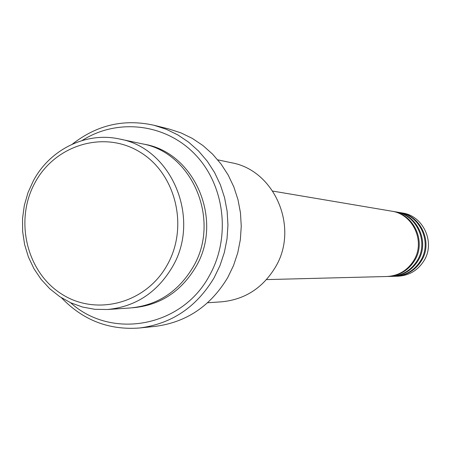 <?xml version="1.0" encoding="UTF-8"?>
<svg xmlns="http://www.w3.org/2000/svg" width="451" height="451" viewBox="0 0 451 451"><rect width="100%" height="100%" fill="white"/><g stroke="black" fill="none" stroke-linecap="round" stroke-linejoin="round"><path stroke-width="0.68" d="M266.49 279.592L386.834 276.508C398.56 275.837 407.58 270.42 413.905 260.272C425.643 241.465 413.003 213.988 391.474 211.141L272.776 191.094M387.308 276.491L387.781 276.486C399.473 275.815 408.476 270.414 414.779 260.289C426.488 241.539 413.883 214.14 392.409 211.299L391.942 211.226M387.781 276.486L390.6 276.412C402.196 275.747 411.126 270.391 417.384 260.351C428.991 241.759 416.493 214.586 395.183 211.773L392.409 211.299M391.062 276.395L391.524 276.39C403.098 275.724 412 270.386 418.24 260.374C429.82 241.832 417.35 214.732 396.102 211.925L395.645 211.852M391.524 276.39L394.281 276.316C405.759 275.657 414.593 270.363 420.783 260.436C432.272 242.046 419.898 215.172 398.819 212.382L396.102 211.925M394.732 276.305L395.189 276.294C406.639 275.64 415.45 270.358 421.623 260.458C433.084 242.114 420.744 215.313 399.71 212.534L399.265 212.46M167.225 264.957C188.975 226.768 175.783 173.285 139.731 151.931C103.989 130.006 55.185 144.878 35.015 182.649C14.325 220.105 26.423 271.806 61.426 293.911C96.114 316.574 146.006 303.484 167.225 264.957M33.374 180.755C49.993 149.416 86.124 131.562 119.481 139.004C171.752 147.984 201.405 218.712 172.231 267.178C156.931 292.71 135.317 306.821 107.377 309.504L94.862 309.313L82.567 307.058L70.79 302.813L59.803 296.685L49.858 288.837L41.188 279.457L33.994 268.773L28.424 257.042L24.613 244.532L22.64 231.538L22.55 218.363L24.343 205.306L27.979 192.673L33.374 180.755M207.601 302.762L221.565 301.82C244.775 299.594 262.691 288.088 275.324 267.296C299.408 227.862 274.868 170.275 231.436 162.743L217.743 159.84M70.593 302.722C111.414 339.885 181.9 327.263 209.377 275.708C231.092 237.395 224.846 185.203 195.08 154.389C165.444 123.394 117.221 117.982 82.105 140.526M72.431 144.111C96.864 124.938 124.031 118.652 153.938 125.254L166.194 129.234L177.857 134.922L188.71 142.223L198.564 151.017L207.223 161.159L214.541 172.468L220.364 184.735L224.592 197.752L227.135 211.277L227.952 225.06L227.022 238.861L224.361 252.413L220.026 265.476L214.09 277.81C196.484 307.148 171.639 323.874 139.545 327.99C109.007 330.301 83.001 320.238 61.522 297.801M107.377 309.504L130.356 307.96C157.354 305.366 178.241 291.78 193.005 267.201C221.165 220.562 192.532 152.477 142.009 143.779L119.481 139.004M139.545 327.99L155.003 326.406C186.325 322.392 210.572 306.105 227.738 277.545L233.528 265.538L237.756 252.825L240.349 239.628L241.257 226.199L240.456 212.782L237.97 199.618L233.844 186.945L228.161 174.999L221.024 163.989L212.568 154.118L202.956 145.549L192.363 138.429L180.981 132.887L169.012 129.003L153.938 125.254M395.189 276.294L397.878 276.226C409.243 275.572 417.987 270.335 424.109 260.515C435.48 242.328 423.235 215.741 402.371 212.985L399.71 212.534M143.446 144.1C194.471 151.795 224.04 220.274 195.661 267.206C180.603 292.169 159.321 305.716 131.822 307.847"/></g></svg>
